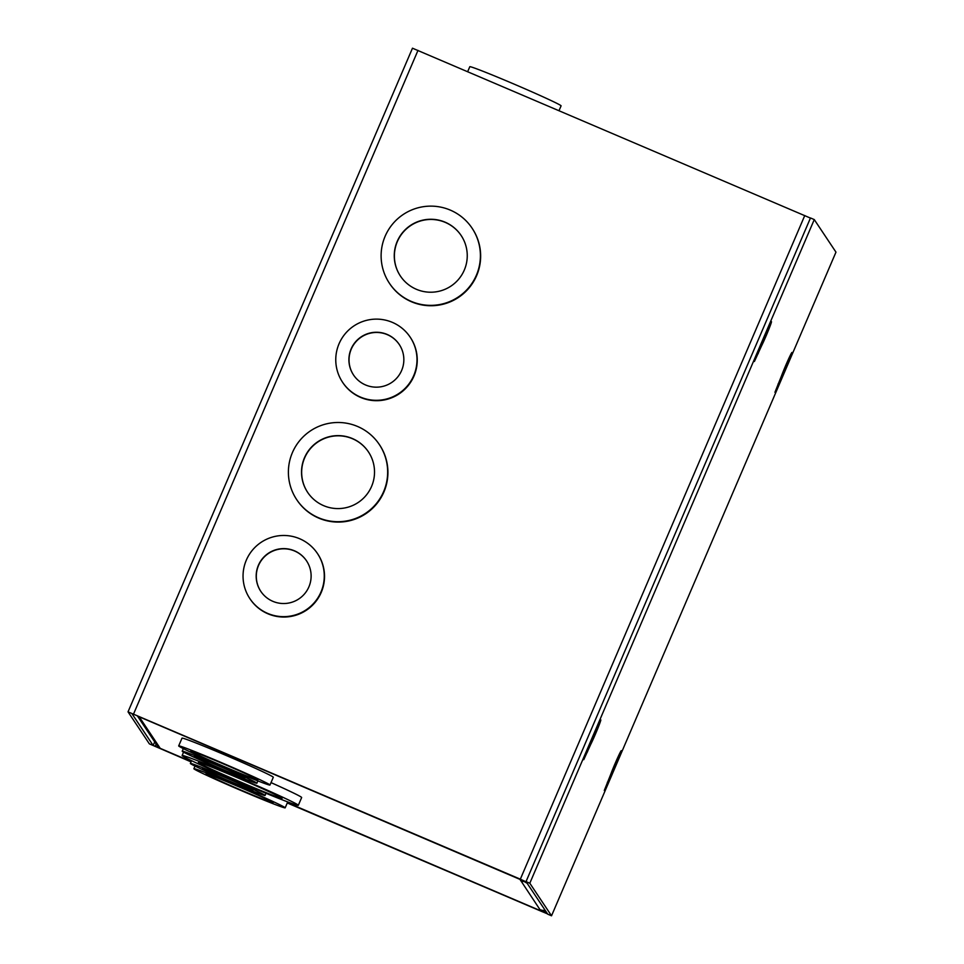<?xml version="1.0" encoding="UTF-8"?>
<svg xmlns="http://www.w3.org/2000/svg" width="964" height="964" viewBox="0 0 964 964"><rect width="100%" height="100%" fill="white"/><g stroke="black" fill="none" stroke-linecap="round" stroke-linejoin="round"><path stroke-width="1.45" d="M299.647 538.731A40.633 40.572 146.3 0 1 314.867 601.994A40.633 40.572 146.3 0 1 249.845 598.596A40.633 40.572 146.3 0 1 299.647 538.731M317.457 553.529L317.722 553.914A40.633 40.572 146.3 0 1 267.908 613.779A40.633 40.572 146.3 0 1 250.098 598.981L249.845 598.596M383.648 491.58A49.658 49.586 146.3 0 1 296.707 499.641A49.658 49.586 146.3 0 1 333.508 422.702A49.658 49.586 146.3 0 1 383.648 491.58M379.358 444.561L379.611 444.934A49.658 49.586 146.3 0 1 342.798 521.873A49.658 49.586 146.3 0 1 296.96 500.015L296.707 499.641M476.385 275.234A49.658 49.586 146.3 0 1 389.432 283.283A49.658 49.586 146.3 0 1 426.233 206.344A49.658 49.586 146.3 0 1 476.385 275.234M472.083 228.203L472.336 228.589A49.658 49.586 146.3 0 1 435.523 305.528A49.658 49.586 146.3 0 1 389.685 283.669L389.432 283.283M392.384 322.386A40.633 40.572 146.3 0 1 407.591 385.648A40.633 40.572 146.3 0 1 342.569 382.25A40.633 40.572 146.3 0 1 392.384 322.386M410.194 337.183L410.447 337.569A40.633 40.572 146.3 0 1 360.632 397.433A40.633 40.572 146.3 0 1 342.823 382.636L342.569 382.25M294.478 550.818A27.486 27.45 -33.7 0 0 260.774 591.306A27.486 27.45 -33.7 0 0 304.769 593.607A27.486 27.45 -33.7 0 0 294.478 550.818M306.588 560.928A27.486 27.45 -33.7 0 0 262.702 558.674A27.486 27.45 -33.7 0 0 260.846 591.414M371.574 486.422A36.512 36.463 -33.7 0 0 334.701 435.776A36.512 36.463 -33.7 0 0 307.637 492.351A36.512 36.463 -33.7 0 0 371.574 486.422M368.477 451.947A36.512 36.463 -33.7 0 0 304.612 457.972A36.512 36.463 -33.7 0 0 307.709 492.447M464.299 270.077A36.512 36.463 -33.7 0 0 427.438 219.418A36.512 36.463 -33.7 0 0 400.373 275.993A36.512 36.463 -33.7 0 0 464.299 270.077M461.202 235.59A36.512 36.463 -33.7 0 0 397.337 241.615A36.512 36.463 -33.7 0 0 400.434 276.09M387.203 334.46A27.486 27.45 -33.7 0 0 353.511 374.96A27.486 27.45 -33.7 0 0 397.493 377.249A27.486 27.45 -33.7 0 0 387.203 334.46M399.313 344.57A27.486 27.45 -33.7 0 0 355.439 342.328A27.486 27.45 -33.7 0 0 353.571 375.056M810.423 218.081L412.472 48.2L128.031 711.854L149.372 743.871L191.041 761.873M412.472 48.2L128.031 711.854L520.331 879.18L526.224 881.891L527.115 883.241L520.452 879.361L131.815 713.481L153.155 745.485L154.698 741.87M287.308 802.843L541.913 911.558L543.768 912.293L542.877 910.944L546.66 912.559L547.564 913.92L287.26 802.964M153.155 745.485L191.089 761.765M559.048 110.595L561.084 105.847A49.658 1.47 -156.8 0 0 513.945 84.049A49.658 1.47 -156.8 0 0 469.793 66.721L467.697 71.589M238.325 777.562A63.202 1.868 23.2 0 1 298.322 805.314A63.202 1.868 23.2 0 1 242.133 783.262A63.202 1.868 23.2 0 1 182.136 755.511A63.202 1.868 23.2 0 1 238.325 777.562M298.322 805.314L301.648 797.541A63.202 1.868 -156.8 0 0 271.017 782.611M226.504 777.611A40.633 1.205 23.2 0 1 265.064 795.457A40.633 1.205 23.2 0 1 228.938 781.286A40.633 1.205 23.2 0 1 190.378 763.44A40.633 1.205 23.2 0 1 226.504 777.611M238.036 786.034A49.658 1.47 23.2 0 1 285.175 807.832A49.658 1.47 23.2 0 1 241.024 790.504A49.658 1.47 23.2 0 1 193.885 768.706A49.658 1.47 23.2 0 1 238.036 786.034M218.334 765.368A40.633 1.205 23.2 0 1 256.906 783.214A40.633 1.205 23.2 0 1 220.78 769.031A40.633 1.205 23.2 0 1 182.208 751.197A40.633 1.205 23.2 0 1 218.334 765.368M222.841 763.223A49.658 1.47 23.2 0 1 269.98 785.033A49.658 1.47 23.2 0 1 225.829 767.706A49.658 1.47 23.2 0 1 178.689 745.907A49.658 1.47 23.2 0 1 222.841 763.223M269.98 785.033L273.306 777.261A49.658 1.47 -156.8 0 0 226.166 755.463A49.658 1.47 -156.8 0 0 182.015 738.135L178.689 745.907M238.855 778.358A45.549 1.35 -156.8 0 0 198.367 762.464A45.549 1.35 -156.8 0 0 241.603 782.467A45.549 1.35 -156.8 0 0 282.091 798.349A45.549 1.35 -156.8 0 0 238.855 778.358M226.889 778.213A27.486 0.819 -156.8 0 0 202.452 768.621A27.486 0.819 -156.8 0 0 228.54 780.683A27.486 0.819 -156.8 0 0 252.978 790.275A27.486 0.819 -156.8 0 0 226.889 778.213M238.433 786.624A36.512 1.085 -156.8 0 0 205.971 773.887A36.512 1.085 -156.8 0 0 240.626 789.914A36.512 1.085 -156.8 0 0 273.089 802.651A36.512 1.085 -156.8 0 0 238.433 786.624M218.732 765.958A27.486 0.819 -156.8 0 0 194.294 756.379A27.486 0.819 -156.8 0 0 220.382 768.441A27.486 0.819 -156.8 0 0 244.82 778.032A27.486 0.819 -156.8 0 0 218.732 765.958M223.238 763.825A36.512 1.085 -156.8 0 0 190.776 751.077A36.512 1.085 -156.8 0 0 225.431 767.115A36.512 1.085 -156.8 0 0 257.894 779.852A36.512 1.085 -156.8 0 0 223.238 763.825M519.765 879.072L540.768 910.847L541.262 910.064M521.066 879.626L520.632 880.638M139.226 716.577L139.202 716.794A6.218 6.206 146.3 0 1 137.804 715.975M137.286 715.746L157.506 746.088A6.218 6.206 -33.7 0 0 160.229 748.353L191.173 761.572L160.229 748.353L139.202 716.794L519.741 879.289M523.247 881.494A6.218 6.206 146.3 0 1 521.572 881.036M540.792 909.883A6.218 6.206 -33.7 0 0 545.034 910.124M765.259 334.472A14.665 0.663 -66.9 0 1 771.453 321.651A14.665 0.663 -66.9 0 1 766.139 335.797A14.665 0.663 -66.9 0 1 761.415 346.16L754.414 361.488L760.873 345.341A14.665 0.663 -66.9 0 1 765.259 334.472M785.793 365.284A14.665 0.663 -66.9 0 1 791.986 352.463A14.665 0.663 -66.9 0 1 786.672 366.609A14.665 0.663 -66.9 0 1 781.949 376.972L774.948 392.3L781.406 376.153A14.665 0.663 -66.9 0 1 785.793 365.284M594.583 732.664A14.665 0.663 -66.9 0 1 600.789 719.843A14.665 0.663 -66.9 0 1 595.475 733.99A14.665 0.663 -66.9 0 1 590.751 744.353L583.75 759.68L590.209 743.533A14.665 0.663 -66.9 0 1 594.583 732.664M615.128 763.476A14.665 0.663 -66.9 0 1 621.322 750.655A14.665 0.663 -66.9 0 1 616.008 764.801A14.665 0.663 -66.9 0 1 611.284 775.164L604.283 790.492L610.742 774.345A14.665 0.663 -66.9 0 1 615.128 763.476M526.031 881.614L547.745 914.185L551.529 915.8L529.814 883.229L526.031 881.614L810.483 217.96L814.267 219.575L835.969 252.146L551.529 915.8M529.814 883.229L814.267 219.575M760.668 345.835L761.415 346.16M781.202 376.647L781.949 376.972M589.992 744.027L590.751 744.353M610.537 774.839L611.284 775.164M133.55 714.023L418.002 50.369M155.144 746.413L156.144 744.051M542.443 910.329L541.913 911.558M520.331 879.18L804.771 215.526M540.768 910.847L287.393 802.651L540.768 910.847M757.475 353.27L758.234 353.595M778.008 384.082L778.767 384.407M586.811 751.462L587.558 751.787M607.344 782.274L608.103 782.599M265.064 795.457L266.004 793.276M285.175 807.832L287.718 801.915M256.906 783.214L257.882 780.912M182.136 755.511L183.57 752.149M190.378 763.44L191.559 760.68M193.885 768.706L195.005 766.079M182.208 751.197L183.317 748.606"/></g></svg>

